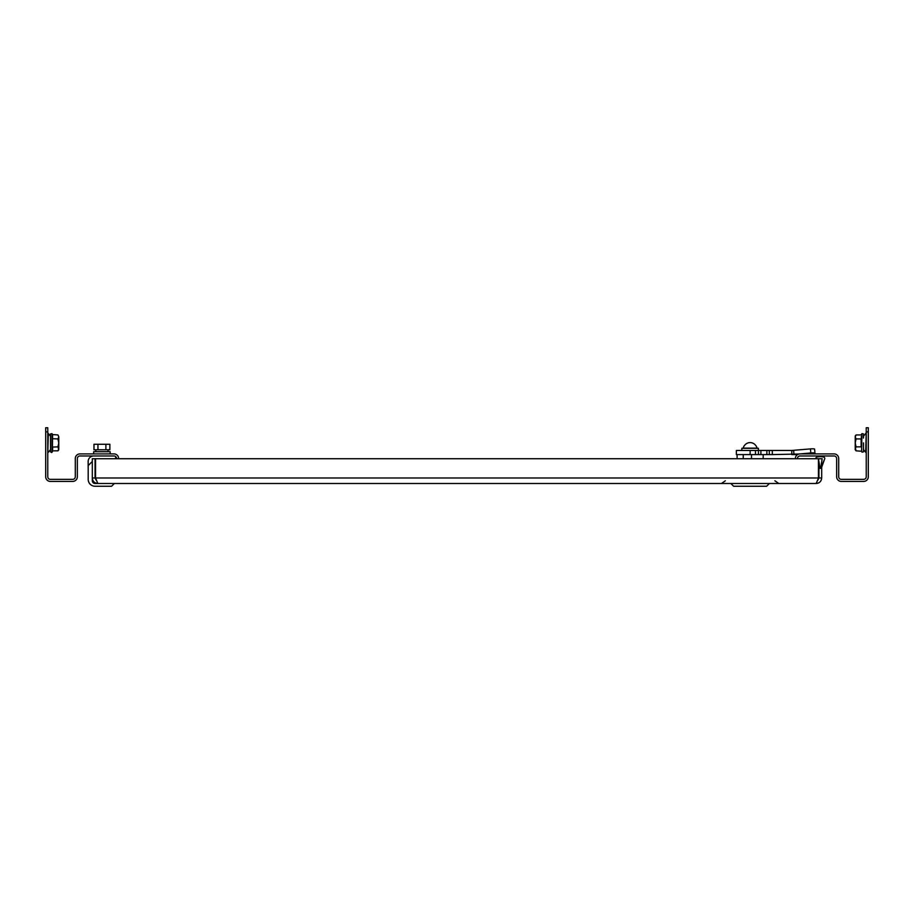<?xml version="1.0" encoding="UTF-8"?>
<svg xmlns="http://www.w3.org/2000/svg" width="914" height="914" viewBox="0 0 914 914"><rect width="100%" height="100%" fill="white"/><g stroke="black" fill="none" stroke-linecap="round" stroke-linejoin="round"><path stroke-width="1.37" d="M818.293 478.57L816.179 483.495L769.382 483.495L766.64 486.248L733.611 486.248L730.857 483.495L114.341 483.495L111.588 486.248L95.067 486.248L109.931 486.248M817.859 480.17L818.933 477.988L821.686 477.988C821.355 481.335 819.515 483.175 816.179 483.495L97.821 483.495L95.559 477.988L95.559 458.725L822.166 458.725L820.646 468.356L824.691 458.897A1.371 1.371 0 0 0 823.743 457.091A13.767 13.767 0 0 0 816.865 457.091A1.371 1.371 0 0 0 815.859 458.725M97.821 483.495C94.473 483.163 92.645 481.324 92.314 477.988L92.314 458.725L95.067 458.725L95.067 477.988L96.141 480.17M114.341 483.495L95.067 483.495A2.753 2.753 0 0 1 92.314 480.741L92.314 477.988L95.067 477.988M95.559 477.988L818.441 477.988L818.441 458.725L818.933 461.787M821.686 477.988L821.686 467.18L824.691 458.897A1.371 1.371 0 0 0 823.743 457.091M821.686 461.787L822.166 458.725M818.933 477.988L818.933 467.18M817.881 480.09L818.179 478.982M47.768 452.944L48.316 433.522L50.521 436.218L50.521 451.882L50.521 433.899L50.521 435.11L50.521 433.899L52.029 433.636L52.029 452.156L50.521 451.882L51.698 452.556M116.569 458.725L116.569 458.554A2.582 2.582 0 0 0 113.987 455.972L79.941 455.972A2.582 2.582 0 0 0 77.347 458.554L77.347 476.777A4.65 4.65 0 0 1 72.697 481.427L50.35 481.427A4.65 4.65 0 0 1 45.7 476.777L45.7 427.752L47.768 427.752L47.768 476.777A2.582 2.582 0 0 0 50.35 479.359L72.697 479.359A2.582 2.582 0 0 0 75.291 476.777L75.291 458.554A4.65 4.65 0 0 1 79.941 453.904L113.987 453.904A4.65 4.65 0 0 1 118.637 458.554L118.637 458.725M47.768 431.888L45.7 431.888M52.589 435.293L52.361 451.242L52.361 434.55L57.948 434.95L58.77 436.732M52.361 438.72L57.948 438.926L58.77 436.938L57.948 434.95M52.772 449.14L52.361 447.072L57.948 446.866L58.77 442.89L57.948 438.926M52.361 451.242L52.029 452.156L52.875 450.842L57.948 450.842L58.77 448.854L57.948 450.842L58.77 449.779L57.948 446.866M58.77 448.66L58.77 437.132M50.521 436.218L50.521 435.11M93.662 455.972A5.507 5.507 0 0 0 88.155 461.467L88.155 465.557A5.507 5.507 0 0 0 88.19 466.186L88.19 479.359L88.19 465.603L92.314 461.467M88.19 466.186L88.19 479.359A6.878 6.878 0 0 0 95.067 486.248L111.588 486.248M95.559 473.863L95.342 468.356M115.678 458.725L115.678 456.6M105.887 444.273L105.887 449.779L109.863 449.779L109.863 444.273L93.971 444.273L93.971 449.779L97.947 449.779L97.947 444.273M105.887 449.779L97.947 449.779M93.662 453.904L93.662 451.699L110.171 451.699L110.171 453.904M108.035 451.699L108.035 449.779M95.787 451.699L95.787 449.779M751.502 458.725L751.502 454.589M737.118 458.725L737.118 454.589M750.12 450.465L750.12 454.589L736.364 454.589L736.364 450.465L791.775 450.465L810.444 448.9A4.124 0.617 -5.1 0 1 814.591 449.151L814.957 453.218A4.124 0.617 174.9 0 0 810.809 452.967L810.444 448.9M772.307 450.465L772.307 454.589L798.962 454.029M800.321 453.904L810.809 452.967M797.796 454.464L793.992 454.464L793.626 450.396L791.775 450.465L793.626 450.396L791.775 450.465L791.775 454.589L797.579 454.589M814.797 450.465L814.797 451.505M772.307 454.589L769.325 454.589L769.325 450.465M758.437 450.465L758.437 454.589L769.325 454.589M758.437 454.589L755.467 454.589L755.467 450.465M750.12 454.589L755.467 454.589M758.38 450.465L758.38 448.26L741.86 448.26L741.86 450.465M743.242 448.123L756.998 448.123A7.015 7.015 0 0 0 756.164 445.918L756.027 445.918A6.912 6.912 0 0 0 744.213 445.918L744.087 445.918A7.015 7.015 0 0 0 743.242 448.123L743.242 448.26M818.441 465.843L819.961 468.356L818.453 458.725M863.479 442.89L863.479 451.882L863.479 442.89M795.363 458.725L795.363 458.554A4.65 4.65 0 0 1 800.013 453.904L834.059 453.904A4.65 4.65 0 0 1 838.709 458.554L838.709 476.777A2.582 2.582 0 0 0 841.303 479.359L863.65 479.359A2.582 2.582 0 0 0 866.232 476.777L866.232 427.752L868.3 427.752L868.3 476.777A4.65 4.65 0 0 1 863.65 481.427L841.303 481.427A4.65 4.65 0 0 1 836.653 476.777L836.653 458.554A2.582 2.582 0 0 0 834.059 455.972L800.013 455.972A2.582 2.582 0 0 0 797.431 458.554L797.431 458.725M868.3 431.888L866.232 431.888M861.399 437.977L861.639 451.242L856.052 450.842L855.23 448.854L856.052 446.866L861.125 446.866L861.125 438.926L856.052 438.926L855.23 442.89L856.052 446.866M861.639 447.072L861.971 433.636L861.125 434.95L856.052 434.95L855.23 436.938L856.052 438.926M855.447 449.859L855.23 449.048M856.052 434.95L855.23 436.012L855.23 449.779L856.052 450.842L855.367 448.054M861.639 438.72L861.228 436.652M863.479 435.11L863.479 438.08M863.479 447.711L863.479 451.882L861.971 452.156M855.367 436.149L855.23 436.732M760.905 450.465L760.905 454.589M766.857 450.465L766.857 454.589M863.479 436.218L866.232 432.848L865.684 452.27L863.479 449.574L865.684 452.27M725.35 480.775L721.466 483.495M774.889 480.775L778.774 483.495M48.316 452.27L50.521 449.574M48.316 433.522L47.768 432.848M52.029 433.636L52.361 434.55L52.029 433.636L50.521 433.899M763.19 454.589L763.19 458.725M743.242 454.589L743.242 458.725M814.591 449.151L814.957 453.218M861.971 433.636L863.479 433.899L861.971 433.636"/></g></svg>
